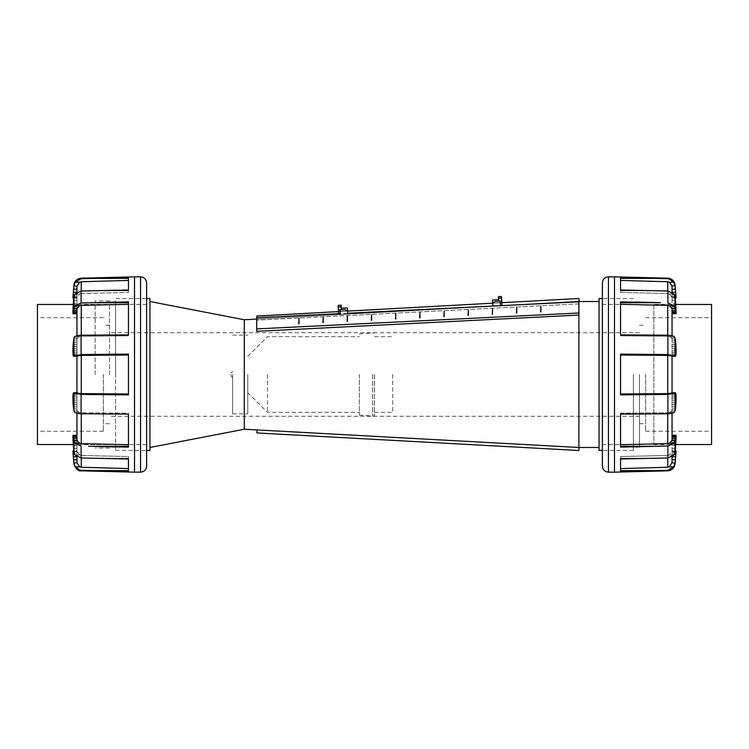 <?xml version="1.0" encoding="UTF-8"?>
<svg xmlns="http://www.w3.org/2000/svg" width="749" height="749" viewBox="0 0 749 749"><rect width="100%" height="100%" fill="white"/><g stroke="black" fill="none" stroke-linecap="round" stroke-linejoin="round"><path stroke-width="0.56" stroke-dasharray="3.75 2.81" d="M620.546 355.026L667.734 355.382L667.734 393.618L620.546 393.974L620.546 374.5L620.546 394.892L620.546 354.108L620.546 374.5L620.546 354.108L667.902 354.567L667.902 335.234L620.546 334.869L620.546 301.875L639.477 302.109M660.403 302.708L620.546 302.708L620.546 301.875L620.546 304.319L620.546 302.708M673.885 293.926L669.466 293.926L673.885 293.926L667.902 291.043L620.546 289.985L620.546 277.383M660.403 278.366L620.546 278.366L620.546 280.426L620.546 278.366M673.819 282.083L675.092 286.24M667.902 278.188L673.885 282.186L669.466 282.186M675.064 285.107L675.064 285.612A1059.901 1047.963 180 0 1 675.092 285.865A1059.807 1022.329 180 0 1 675.373 289.264A1059.601 975.685 180 0 1 675.626 292.25A1059.236 895.439 180 0 1 675.823 294.703A1058.655 758.849 180 0 1 675.963 296.529A1057.888 532.53 180 0 1 676.057 297.653A1057.242 196.378 180 0 1 676.085 298.036M667.902 291.043L667.902 302.989L673.885 305.704L669.466 305.704M675.092 297.578L673.819 293.833M673.819 305.629L675.092 308.625M675.064 308.167A1059.901 754.589 180 0 1 675.092 308.354A1059.807 662.874 180 0 1 675.373 310.554A1059.601 546.424 180 0 1 675.626 312.23A1059.236 391.83 180 0 1 675.823 313.307A1058.655 180.032 180 0 1 675.963 313.737A1057.888 106.452 180 0 0 676.057 313.513A1057.242 451.741 180 0 0 676.085 312.642A1057.242 769.485 180 0 0 676.057 311.153A1057.888 968.111 180 0 0 675.963 309.103A1058.655 1047.804 180 0 0 675.823 306.584A1059.236 1057.008 0 0 0 675.626 303.691A1059.601 1032.262 0 0 0 675.373 300.536A1059.807 991.283 0 0 0 675.092 297.231A1059.901 941.053 0 0 0 675.064 297.007L675.064 308.167M667.528 354.567L674.521 355.822M674.521 336.872C673.126 335.833 670.795 335.29 667.528 335.234M675.092 338.286L673.819 336.404M673.819 355.485L675.092 356.168M675.064 356.065A1059.901 172.991 180 0 1 675.092 356.103A1059.807 50.22 180 0 1 675.373 356.271A1059.601 91.547 180 0 0 675.626 355.99A1059.236 261.438 180 0 0 675.823 355.279A1058.655 467.545 180 0 0 675.963 354.155A1057.888 704.781 180 0 0 676.057 352.667A1057.242 927.309 180 0 0 676.085 350.869A1057.242 1048.684 180 0 0 676.057 348.847A1057.888 1033.901 0 0 0 675.963 346.656A1058.655 936.54 0 0 0 675.823 344.409A1059.236 814.846 0 0 0 675.626 342.171A1059.601 694.557 0 0 0 675.373 340.046A1059.807 581.608 0 0 0 675.092 338.117A1059.901 474.688 0 0 0 675.064 338.005L675.064 356.065M669.466 466.814L673.885 466.814L667.902 470.278L620.546 471.617L620.546 459.015L667.902 457.957L673.885 455.074L669.466 455.074L673.885 455.074M669.466 443.296L673.885 443.296L667.902 446.011L620.546 447.125L620.546 414.131L667.902 413.766L667.902 394.433L620.546 394.526L660.403 394.526M667.528 413.766C670.795 413.71 673.126 413.167 674.521 412.128M674.521 393.178L667.528 394.433M675.092 392.832L673.819 393.515M673.819 412.596L675.092 410.714M675.064 410.995A1059.901 474.688 180 0 0 675.092 410.883A1059.807 581.608 180 0 0 675.373 408.954A1059.601 694.557 180 0 0 675.626 406.829A1059.236 814.846 180 0 0 675.823 404.591A1058.655 936.54 180 0 0 675.963 402.344A1057.888 1033.901 180 0 0 676.057 400.153A1057.242 1048.684 0 0 0 676.085 398.131A1057.242 927.309 0 0 0 676.057 396.333A1057.888 704.781 0 0 0 675.963 394.845A1058.655 467.545 0 0 0 675.823 393.721A1059.236 261.438 0 0 0 675.626 393.01A1059.601 91.547 0 0 0 675.373 392.729A1059.807 50.22 0 0 1 675.092 392.897A1059.901 172.991 0 0 1 675.064 392.935L675.064 410.995M675.092 440.375L673.819 443.371M673.819 455.167L675.092 451.422M675.064 451.993A1059.901 941.053 180 0 0 675.092 451.769A1059.807 991.283 180 0 0 675.373 448.464A1059.601 1032.262 180 0 0 675.626 445.309A1059.236 1057.008 180 0 0 675.823 442.416A1058.655 1047.804 0 0 0 675.963 439.897A1057.888 968.111 0 0 0 676.057 437.847A1057.242 769.485 0 0 0 676.085 436.358A1057.242 451.741 0 0 0 676.057 435.487A1057.888 106.452 0 0 0 675.963 435.263A1058.655 180.032 0 0 1 675.823 435.693A1059.236 391.83 0 0 1 675.626 436.77A1059.601 546.424 0 0 1 675.373 438.446A1059.807 662.874 0 0 1 675.092 440.646A1059.901 754.589 0 0 1 675.064 440.833L675.064 451.993M602.383 282.897L602.383 466.103M675.092 462.76L673.819 466.917M676.085 450.964A1057.242 196.378 0 0 1 676.057 451.347A1057.888 532.53 0 0 1 675.963 452.471A1058.655 758.849 0 0 1 675.823 454.297A1059.236 895.439 0 0 1 675.626 456.75A1059.601 975.685 0 0 1 675.373 459.736A1059.807 1022.329 0 0 1 675.092 463.135A1059.901 1047.963 0 0 1 675.064 463.388L675.064 463.893M676.057 451.347L672.05 450.964L672.05 452.471L672.05 451.347L675.13 451.347M675.963 452.471L672.05 452.471L672.05 454.297L672.05 452.471L674.999 452.471M672.05 450.964L675.158 450.964M674.372 454.297L672.05 454.297L672.05 456.75L672.05 454.297L675.823 454.297M675.373 459.736L672.05 459.736L672.05 462.76L672.05 456.75L675.626 456.75M669.25 466.908L672.05 462.76L675.092 463.135M620.546 470.634L620.546 468.574L620.546 471.617L620.546 470.634L660.403 470.634M667.734 457.967L667.734 467.254L620.546 468.574L620.546 456.544L620.546 459.015L620.546 458.257L660.403 458.257L620.546 458.257L620.546 456.544L667.734 455.439L620.546 456.544L620.546 468.574M670.027 466.496L667.509 467.254M667.509 455.439L670.027 454.802L667.509 455.439M675.092 392.897L672.05 392.729L672.031 410.883L672.05 374.5L672.05 451.404L669.25 455.158L672.05 451.422L675.092 451.769L672.031 451.769L672.05 448.464L675.373 448.464L672.05 448.464L672.05 445.309L675.626 445.309L672.05 445.309L672.05 442.416L675.823 442.416L672.05 442.416L672.05 439.897L675.963 439.897L672.05 439.897L672.05 437.847L676.057 437.847L672.05 437.847L672.05 436.358L676.085 436.358L672.05 436.358L672.05 435.487L676.057 435.487L672.05 435.263L675.963 435.263M672.05 435.693L672.05 436.77L672.05 435.263L675.823 435.693M672.05 436.77L672.05 438.446L672.05 436.77L675.626 436.77M675.092 440.646L672.031 440.646L672.05 438.446L675.373 438.446M672.05 440.375L669.25 443.371M620.546 446.292L620.546 444.681L620.546 447.125L620.546 446.292L660.403 446.292M667.734 413.766L667.734 443.642L620.546 444.681L620.546 413.167L620.546 414.131L660.403 413.888L620.546 413.888L620.546 413.167L667.734 412.708L620.546 413.167L620.546 444.681M670.027 443.043L667.509 443.642M669.466 412.549L673.885 412.549L669.466 412.549M667.509 412.708L670.027 412.437L667.509 412.708M672.031 410.883L675.092 410.883L672.031 410.883M669.25 412.596L672.05 410.714L669.25 412.596M672.05 408.954L675.373 408.954L672.05 408.954M672.05 406.829L675.626 406.829L672.05 406.829M672.05 404.591L675.823 404.591L672.05 404.591M672.05 402.344L675.963 402.344L672.05 402.344M672.05 400.153L676.057 400.153L672.05 400.153M672.05 398.131L676.085 398.131L672.05 398.131M672.05 396.333L676.057 396.333L672.05 396.333M672.05 394.845L675.963 394.845L672.05 394.845M672.05 393.721L675.823 393.721L672.05 393.721M672.05 393.01L675.626 393.01L672.05 393.01M672.05 392.729L675.373 392.729M672.05 392.832L669.25 393.515M670.027 393.412L667.509 393.618M669.466 393.506L673.885 393.506M620.546 394.526L620.546 393.974M620.546 354.474L660.403 354.474M669.466 355.494L673.885 355.494M667.509 355.382L670.027 355.588M672.05 440.403L672.05 356.121L675.092 356.103M669.25 355.485L672.05 356.168M675.092 308.354L672.031 308.354L672.05 356.271L675.373 356.271M672.05 355.99L675.626 355.99L672.05 355.99M672.05 355.279L675.823 355.279L672.05 355.279M672.05 354.155L675.963 354.155L672.05 354.155M672.05 352.667L676.057 352.667L672.05 352.667M672.05 350.869L676.085 350.869L672.05 350.869M672.05 348.847L676.057 348.847L672.05 348.847M672.05 346.656L675.963 346.656L672.05 346.656M672.05 344.409L675.823 344.409L672.05 344.409M672.05 342.171L675.626 342.171L672.05 342.171M672.05 340.046L675.373 340.046L672.05 340.046M672.031 338.117L675.092 338.117L672.031 338.117M669.466 336.451L673.885 336.451L669.466 336.451M672.05 338.286L669.25 336.404L672.05 338.286M620.546 335.112L660.403 335.112L620.546 335.112L620.546 335.833L620.546 304.319L667.734 305.358L667.734 336.292L620.546 335.833L620.546 335.112M670.027 336.563L667.509 336.292L670.027 336.563M667.509 305.358L670.027 305.957M669.25 305.629L672.05 308.625M672.05 308.597L672.05 310.554L675.373 310.554M675.823 313.307L672.05 313.737L672.05 310.554L672.05 312.23L675.626 312.23M653.858 304.394L653.858 444.606L653.858 304.394L672.05 304.394L672.05 313.737L675.963 313.737M672.05 292.288L672.05 313.513L676.057 313.513L672.05 313.513L672.05 312.642L676.085 312.642L672.05 312.642L672.05 311.153L676.057 311.153L672.05 311.153L672.05 309.103L675.963 309.103L672.05 309.103L672.05 306.584L675.823 306.584L672.05 306.584L672.05 303.691L675.626 303.691L672.05 303.691L672.05 300.536L675.373 300.536L672.05 300.536L672.031 297.231L675.092 297.231L672.05 297.596L669.25 293.842L672.05 297.578L672.05 286.24L672.05 289.264L675.373 289.264M620.546 290.743L660.403 290.743L620.546 290.743L620.546 292.456L620.546 280.426L667.734 281.746L667.734 293.561L620.546 292.456L620.546 290.743M670.027 294.198L667.509 293.561L670.027 294.198M667.509 281.746L670.027 282.504M669.25 282.092L672.05 286.24L675.092 285.865M672.05 286.24L672.05 292.25L675.626 292.25M674.372 294.703L672.05 294.703L672.05 296.529L672.05 292.25L672.05 294.703L675.823 294.703M674.999 296.529L672.05 296.529L672.05 297.653L672.05 296.529L675.963 296.529M620.546 304.319L620.546 335.833L667.734 336.292L667.734 335.234M620.546 280.426L620.546 292.456L667.734 293.561L667.734 291.033M672.05 304.394L672.05 374.5M675.13 297.653L676.057 297.653M672.05 462.76L672.05 456.712M711.55 444.532L711.55 304.469M711.55 374.5L711.55 317.716L711.55 374.5M645.685 374.5L645.685 431.284L645.685 374.5M639.477 374.5L639.477 447.181L639.477 374.5M602.383 374.5L602.383 444.606L602.383 374.5M672.05 298.036L675.158 298.036M37.45 304.469L37.45 444.532M103.315 374.5L103.315 431.284L103.315 374.5M95.142 374.5L95.142 300.911L95.142 374.5M109.523 374.5L109.523 300.911L109.523 374.5M37.45 374.5L37.45 317.716L37.45 374.5M372.684 374.5L372.684 416.135L372.684 374.5M374.5 374.5L374.5 416.135L374.5 374.5M359.361 374.5L359.361 415.077L359.361 374.5M267.449 374.5L267.449 412.353L267.449 374.5M231.113 374.5L231.113 376.017L231.113 374.5M232.621 374.5L232.621 413.869L232.621 374.5M392.673 374.5L392.673 412.353L392.673 374.5M247.769 374.5L247.769 413.869L247.769 374.5M81.491 393.618L78.973 393.412M79.75 393.515L76.95 392.832M73.627 392.729L76.95 392.729L76.95 444.606L76.95 374.5L76.95 392.879L73.908 392.897A1059.807 50.22 0 0 1 73.627 392.729A1059.601 91.547 0 0 0 73.374 393.01A1059.236 261.438 0 0 0 73.177 393.721A1058.655 467.545 0 0 0 73.037 394.845A1057.888 704.781 0 0 0 72.943 396.333A1057.242 927.309 0 0 0 72.915 398.131A1057.242 1048.684 0 0 0 72.943 400.153A1057.888 1033.901 180 0 0 73.037 402.344A1058.655 936.54 180 0 0 73.177 404.591A1059.236 814.846 180 0 0 73.374 406.829A1059.601 694.557 180 0 0 73.627 408.954A1059.807 581.608 180 0 0 73.908 410.883A1059.901 474.688 180 0 0 73.936 410.995L73.936 392.935A1059.901 172.991 0 0 1 73.908 392.897M79.534 305.704L75.115 305.704L81.098 302.989L128.453 301.875L128.453 334.869L81.098 335.234L81.098 354.567L128.453 354.108L128.453 394.892L128.453 393.974L81.266 393.618L81.266 355.382L128.453 355.026L128.453 394.892L81.098 394.433L81.098 413.766L128.453 414.131L128.453 447.125L95.142 446.516M128.453 354.474L128.453 355.026L128.453 354.108L88.597 354.474M79.534 282.186L75.115 282.186L81.098 278.722L128.453 277.383L128.453 289.985L81.098 291.043L75.115 293.926L79.534 293.926L75.115 293.926M73.908 286.24L75.181 282.083M72.915 298.036A1057.242 196.378 180 0 1 72.943 297.653A1057.888 532.53 180 0 1 73.037 296.529A1058.655 758.849 180 0 1 73.177 294.703A1059.236 895.439 180 0 1 73.374 292.25A1059.601 975.685 180 0 1 73.627 289.264A1059.807 1022.329 180 0 1 73.908 285.865A1059.901 1047.963 180 0 1 73.936 285.612L73.936 285.107M73.908 308.625L75.181 305.629M75.181 293.833L73.908 297.578M73.908 308.354A1059.901 754.589 180 0 1 73.936 308.167L73.936 297.007A1059.901 941.053 0 0 0 73.908 297.231A1059.807 991.283 0 0 0 73.627 300.536A1059.601 1032.262 0 0 0 73.374 303.691A1059.236 1057.008 0 0 0 73.177 306.584A1058.655 1047.804 180 0 0 73.037 309.103A1057.888 968.111 180 0 0 72.943 311.153A1057.242 769.485 180 0 0 72.915 312.642A1057.242 451.741 180 0 0 72.943 313.513A1057.888 106.452 180 0 0 73.037 313.737A1058.655 180.032 180 0 1 73.177 313.307A1059.236 391.83 180 0 1 73.374 312.23A1059.601 546.424 180 0 1 73.627 310.554A1059.807 662.874 180 0 1 73.908 308.354L76.969 308.354L76.95 338.323L73.908 338.117A1059.807 581.608 0 0 0 73.627 340.046A1059.601 694.557 0 0 0 73.374 342.171A1059.236 814.846 0 0 0 73.177 344.409A1058.655 936.54 0 0 0 73.037 346.656A1057.888 1033.901 0 0 0 72.943 348.847A1057.242 1048.684 180 0 0 72.915 350.869A1057.242 927.309 180 0 0 72.943 352.667A1057.888 704.781 180 0 0 73.037 354.155A1058.655 467.545 180 0 0 73.177 355.279A1059.236 261.438 180 0 0 73.374 355.99A1059.601 91.547 180 0 0 73.627 356.271A1059.807 50.22 180 0 1 73.908 356.103A1059.901 172.991 180 0 1 73.936 356.065L73.936 338.005A1059.901 474.688 0 0 0 73.908 338.117L76.969 338.117L76.95 340.046L73.627 340.046L76.95 340.046L76.95 335.758M74.479 355.822L81.472 354.567M73.908 356.168L75.181 355.485M75.181 336.404L73.908 338.286M81.472 335.234C78.205 335.29 75.874 335.833 74.479 336.872M88.597 446.292L128.453 446.292L128.453 413.167L128.453 414.131L88.597 413.888L128.453 413.888L128.453 413.167L81.266 412.708L128.453 413.167L128.453 446.292M75.115 455.074L79.534 455.074L75.115 455.074L81.098 457.957L128.453 459.015L128.453 471.617L128.453 456.544L128.453 459.015L128.453 458.257L88.597 458.257L128.453 458.257L128.453 456.544L81.266 455.439L128.453 456.544L128.453 471.617M88.597 470.634L128.453 470.634M74.479 412.128C75.874 413.167 78.205 413.71 81.472 413.766M73.908 410.714L75.181 412.596M75.181 393.515L73.908 392.832M81.472 394.433L74.479 393.178M73.908 451.422L75.181 455.167M75.181 443.371L73.908 440.375M81.098 457.957L81.098 446.011L75.115 443.296L79.534 443.296M73.374 456.75L76.95 456.75L76.95 451.347L76.95 456.712L76.95 451.404L79.75 455.158L76.95 451.422L73.908 451.769A1059.901 941.053 180 0 0 73.936 451.993L73.936 440.833A1059.901 754.589 0 0 1 73.908 440.646A1059.807 662.874 0 0 1 73.627 438.446A1059.601 546.424 0 0 1 73.374 436.77A1059.236 391.83 0 0 1 73.177 435.693A1058.655 180.032 0 0 1 73.037 435.263A1057.888 106.452 0 0 0 72.943 435.487A1057.242 451.741 0 0 0 72.915 436.358A1057.242 769.485 0 0 0 72.943 437.847A1057.888 968.111 0 0 0 73.037 439.897A1058.655 1047.804 0 0 0 73.177 442.416A1059.236 1057.008 180 0 0 73.374 445.309A1059.601 1032.262 180 0 0 73.627 448.464A1059.807 991.283 180 0 0 73.908 451.769L76.969 451.769L76.95 448.464L73.627 448.464L76.95 448.464L76.95 445.309L73.374 445.309L76.95 445.309L76.95 442.416L73.177 442.416L76.95 442.416L76.95 439.897L73.037 439.897L76.95 439.897L76.95 437.847L72.943 437.847L76.95 437.847L76.95 436.358L72.915 436.358L76.95 436.358L76.95 435.487L72.943 435.487L76.95 435.263L76.95 462.76L76.95 456.75L76.95 459.736L73.627 459.736A1059.601 975.685 0 0 1 73.374 456.75A1059.236 895.439 0 0 1 73.177 454.297A1058.655 758.849 0 0 1 73.037 452.471A1057.888 532.53 0 0 1 72.943 451.347A1057.242 196.378 0 0 1 72.915 450.964M115.58 450.439L146.617 450.439L146.617 298.561L115.58 298.561L115.58 450.439L115.58 298.561M75.181 466.917L73.908 462.76M81.098 470.812L75.115 466.814L79.534 466.814M73.936 463.893L73.936 463.388A1059.901 1047.963 0 0 1 73.908 463.135A1059.807 1022.329 0 0 1 73.627 459.736M73.87 451.347L72.943 451.347M74.001 452.471L73.037 452.471M76.95 450.964L73.842 450.964M73.177 454.297L74.628 454.297M81.491 455.439L78.973 454.802L81.491 455.439M79.534 412.549L75.115 412.549L79.534 412.549M81.491 412.708L78.973 412.437L81.491 412.708M76.969 410.883L73.908 410.883L76.969 410.883M79.75 412.596L76.95 410.714L79.75 412.596M76.95 408.954L73.627 408.954L76.95 408.954M76.95 406.829L73.374 406.829L76.95 406.829M76.95 404.591L73.177 404.591L76.95 404.591M76.95 402.344L73.037 402.344L76.95 402.344M76.95 400.153L72.943 400.153L76.95 400.153M76.95 398.131L72.915 398.131L76.95 398.131M76.95 396.333L72.943 396.333L76.95 396.333M76.95 394.845L73.037 394.845L76.95 394.845M76.95 393.721L73.177 393.721L76.95 393.721M76.95 393.01L73.374 393.01L76.95 393.01M128.453 393.974L128.453 355.026M73.908 356.103L76.95 356.271L73.374 355.99L76.95 355.99L76.95 355.279L73.177 355.279L76.95 355.279L76.95 354.155L73.037 354.155L76.95 354.155L76.95 352.667L72.943 352.667L76.95 352.667L76.95 350.869L72.915 350.869L76.95 350.869L76.95 348.847L72.943 348.847L76.95 348.847L76.95 346.656L73.037 346.656L76.95 346.656L76.95 344.409L73.177 344.409L76.95 344.409L76.95 342.171L73.374 342.171L76.95 342.171L76.95 340.046L76.95 374.5L76.95 304.394L76.95 374.5M79.534 336.451L75.115 336.451L79.534 336.451M76.95 338.286L79.75 336.404L76.95 338.286M128.453 335.112L88.597 335.112L128.453 335.112L128.453 335.833L128.453 301.875L128.453 335.112M128.453 304.319L81.266 305.358L81.266 336.292L128.453 335.833L81.266 336.292L81.266 335.234M78.973 336.563L81.491 336.292L78.973 336.563M73.627 310.554L76.95 310.554L76.95 312.23L76.95 308.597M73.627 289.264L76.95 289.264L76.95 292.25L76.95 286.24L76.95 313.737L72.943 313.513L76.95 313.513L76.95 312.642L72.915 312.642L76.95 312.642L76.95 311.153L72.943 311.153L76.95 311.153L76.95 309.103L73.037 309.103L76.95 309.103L76.95 306.584L73.177 306.584L76.95 306.584L76.95 303.691L73.374 303.691L76.95 303.691L76.95 300.536L73.627 300.536L76.95 300.536L76.969 297.231L73.908 297.231L76.95 297.596L79.75 293.842L76.95 297.578L76.95 292.288L76.95 294.703L74.628 294.703M128.453 290.743L88.597 290.743L128.453 290.743L128.453 292.456L128.453 277.383L128.453 290.743M128.453 280.426L81.266 281.746L81.266 293.561L128.453 292.456L81.266 293.561L81.266 291.033M78.973 294.198L81.491 293.561L78.973 294.198M73.037 296.529L76.95 296.529L76.95 297.653L76.95 294.703L76.95 296.529L74.001 296.529M128.453 394.526L88.597 394.526M128.453 278.366L88.597 278.366M72.943 297.653L73.87 297.653M73.177 294.703L76.95 294.703L76.95 292.25L73.374 292.25M73.177 313.307L76.95 313.307L76.95 312.23L73.374 312.23M76.95 413.242L76.969 440.646L73.908 440.646M146.617 374.5L146.617 444.606L146.617 374.5M81.491 467.254L78.973 466.496M128.453 468.574L81.266 467.254L81.266 457.967M79.75 466.908L76.95 462.76L73.908 463.135M76.95 435.263L73.037 435.263M76.95 435.693L73.177 435.693M76.95 436.77L73.374 436.77M76.95 438.446L73.627 438.446M79.75 443.371L76.95 440.375M81.491 443.642L78.973 443.043M128.453 444.681L81.266 443.642L81.266 413.766M79.534 393.506L75.115 393.506M76.95 356.271L73.627 356.271M79.534 355.494L75.115 355.494M76.95 356.168L79.75 355.485M78.973 355.588L81.491 355.382M76.95 308.625L79.75 305.629M78.973 305.957L81.491 305.358M76.95 313.737L73.037 313.737M128.453 302.708L88.597 302.708M76.95 298.036L73.842 298.036M79.75 282.092L76.95 286.24L73.908 285.865M78.973 282.504L81.491 281.746M498.684 301.192L498.441 296.66L501.465 296.492L501.708 301.032L495.258 301.379L498.684 301.192L495.258 301.379L492.72 303.036L501.793 302.54L492.72 303.036L492.889 306.06L492.72 303.036L495.258 301.379L492.72 303.036L492.889 306.06L501.961 305.564L501.793 302.54L501.961 305.564L494.265 305.985M501.802 302.69L492.73 303.186L501.802 302.69L501.961 305.564L492.889 306.051M492.561 300.012L498.609 299.684M256.963 317.716L256.879 316.05L578.911 298.486L579.071 301.51L257.038 319.074L578.911 301.519L257.038 319.074L256.879 316.05L578.911 298.486L579.071 301.51L257.038 319.074L523.954 304.515L257.038 319.074L256.963 317.716M338.52 311.593L347.592 311.107L338.52 311.593L338.67 314.468L338.511 311.444L338.632 313.681M340.186 314.383L347.742 313.971L347.583 310.947L338.511 311.444L347.583 310.947L347.742 313.971L338.67 314.468L347.742 313.971L340.186 314.383L339.943 309.852L338.426 309.936L341.45 309.768L338.426 309.936L338.183 305.395L341.207 305.236L341.45 309.768L341.366 308.26L347.414 307.923M341.45 309.768L344.877 309.58L341.45 309.768L341.366 308.26M339.943 309.852L344.877 309.58L347.583 310.947L344.877 309.58L347.583 310.947L347.742 313.971M149.95 298.561L149.95 450.439M244.286 319.767L244.286 429.233M599.05 298.561L599.05 450.439M578.911 447.481L257.038 429.926L578.911 447.481L578.911 301.519M633.42 374.5L633.42 450.439L633.42 374.5M578.846 315.057L578.724 301.81L578.846 315.057M256.692 331.339L578.911 315.057M578.724 313.007L256.692 328.923L256.832 331.33L256.832 320.132L256.832 331.33M323.203 317.202L323.212 322.594M371.579 314.814L371.598 320.207M419.964 312.427L419.974 317.819M468.34 310.03L468.359 315.423M516.726 307.642L516.735 313.035M540.909 306.444L540.928 311.837M492.533 308.841L492.552 314.234M444.148 311.228L444.166 316.621M395.772 313.616L395.79 319.008M347.386 316.012L347.405 321.405M299.01 318.4L299.029 323.793M256.692 328.923L256.692 317.726L578.724 301.81M578.911 303.86L256.692 320.132L578.911 303.86M256.692 317.726L256.832 320.132L256.692 317.726M347.705 313.232L340.14 313.606M579.071 447.49L257.038 429.926L256.879 432.95L578.911 450.514L579.071 447.49M599.05 374.5L599.05 301.519L599.05 374.5M115.58 374.5L115.58 301.819L115.58 374.5M614.489 472.16L614.489 276.84M667.902 470.812L667.902 470.278M667.902 457.957L667.902 446.011M608.441 472.16L608.441 276.84M81.098 278.188L81.098 278.722M81.098 291.043L81.098 302.989M134.511 276.84L134.511 472.16M140.559 276.84L140.559 472.16M501.549 298.008L498.525 298.168M501.465 296.492L498.441 296.66L501.465 296.492M500.444 305.648L500.201 301.117M338.258 306.912L341.282 306.744M653.858 444.606L672.05 444.606M653.858 304.469L675.673 304.469M653.858 444.532L675.673 444.532M645.685 431.284L711.55 431.284M645.685 317.716L711.55 317.716M639.477 423.709L645.685 423.709M602.383 444.606L639.477 444.606M639.477 325.291L645.685 325.291M602.383 304.394L639.477 304.394M103.315 431.284L37.45 431.284M95.142 304.469L73.327 304.469M109.523 300.911L95.142 300.911M109.523 423.709L103.315 423.709M109.523 325.291L103.315 325.291M109.523 448.089L95.142 448.089M95.142 444.532L73.327 444.532M103.315 317.716L37.45 317.716M359.361 415.077L374.5 416.135M247.769 392.673L267.449 412.353L359.361 412.353M231.113 376.017L232.621 377.524M374.5 412.353L392.673 412.353M232.621 413.869L247.769 413.869M232.621 335.131L247.769 335.131M247.769 356.327L267.449 336.647L359.361 336.647M374.5 336.647L392.673 336.647M231.113 372.983L232.621 371.476M359.361 333.923L374.5 332.865M146.617 444.606L76.95 444.606M146.617 304.394L76.95 304.394M338.183 305.395L341.207 305.236M115.58 447.181L109.523 447.181M633.42 450.439L602.383 450.439M639.477 447.181L633.42 447.181M639.477 332.706L109.523 332.706M639.477 416.294L109.523 416.294M639.477 301.819L633.42 301.819M633.42 298.561L602.383 298.561M115.58 301.819L109.523 301.819"/><path stroke-width="1.12" d="M667.509 393.618L670.027 393.412M669.25 393.515L672.05 392.832M675.092 356.103A1059.901 172.991 180 0 0 675.064 356.065L675.064 338.005A1059.901 474.688 0 0 1 675.092 338.117A1059.807 581.608 0 0 1 675.373 340.046A1059.601 694.557 0 0 1 675.626 342.171A1059.236 814.846 0 0 1 675.823 344.409A1058.655 936.54 0 0 1 675.963 346.656A1057.888 1033.901 0 0 1 676.057 348.847A1057.242 1048.684 180 0 1 676.085 350.869A1057.242 927.309 180 0 1 676.057 352.667A1057.888 704.781 180 0 1 675.963 354.155A1058.655 467.545 180 0 1 675.823 355.279A1059.236 261.438 180 0 1 675.626 355.99A1059.601 91.547 180 0 1 675.373 356.271A1059.807 50.22 180 0 0 675.092 356.103L672.031 356.103L672.05 392.879L675.092 392.897A1059.807 50.22 0 0 0 675.373 392.729A1059.601 91.547 0 0 1 675.626 393.01A1059.236 261.438 0 0 1 675.823 393.721A1058.655 467.545 0 0 1 675.963 394.845A1057.888 704.781 0 0 1 676.057 396.333A1057.242 927.309 0 0 1 676.085 398.131A1057.242 1048.684 0 0 1 676.057 400.153A1057.888 1033.901 180 0 1 675.963 402.344A1058.655 936.54 180 0 1 675.823 404.591A1059.236 814.846 180 0 1 675.626 406.829A1059.601 694.557 180 0 1 675.373 408.954A1059.807 581.608 180 0 1 675.092 410.883A1059.901 474.688 180 0 1 675.064 410.995L675.064 392.935A1059.901 172.991 0 0 0 675.092 392.897M620.546 393.974L667.734 393.618L667.734 355.382L620.546 355.026M639.477 302.109L660.403 302.708L620.546 301.875L620.546 334.869L667.902 335.234L667.902 354.567L620.546 354.108L620.546 394.892L667.902 394.433L667.902 413.766L620.546 414.131L620.546 447.125L667.902 446.011L673.885 443.296L669.466 443.296M660.403 302.708L620.546 302.708M620.546 277.383L667.902 278.722L620.546 277.383L620.546 289.985L667.902 291.043L673.885 293.926M669.466 282.186L673.885 282.186L667.902 278.188L614.489 276.84L614.489 472.16L667.902 470.812C672.012 470.288 674.4 467.985 675.064 463.893A1059.91 1059.91 0 0 0 676.085 450.964A1057.242 196.378 0 0 1 676.057 451.347A1057.888 532.53 0 0 1 675.963 452.471A1058.655 758.849 0 0 1 675.823 454.297A1059.236 895.439 0 0 1 675.626 456.75A1059.601 975.685 0 0 1 675.373 459.736A1059.807 1022.329 0 0 1 675.092 463.135A1059.901 1047.963 0 0 1 675.064 463.388L675.064 463.893M675.092 286.24L673.819 282.083M675.158 298.036L676.085 298.036A1057.242 196.378 180 0 0 676.057 297.653A1057.888 532.53 180 0 0 675.963 296.529A1058.655 758.849 180 0 0 675.823 294.703A1059.236 895.439 180 0 0 675.626 292.25A1059.601 975.685 180 0 0 675.373 289.264A1059.807 1022.329 180 0 0 675.092 285.865A1059.901 1047.963 180 0 0 675.064 285.612L675.064 285.107C674.4 281.015 672.012 278.712 667.902 278.188M669.466 305.704L673.885 305.704L667.902 302.989L667.902 291.043M675.092 308.625L673.819 305.629M673.819 293.833L675.092 297.578M675.092 308.354A1059.901 754.589 180 0 0 675.064 308.167L675.064 297.007A1059.901 941.053 0 0 1 675.092 297.231A1059.807 991.283 0 0 1 675.373 300.536A1059.601 1032.262 0 0 1 675.626 303.691A1059.236 1057.008 0 0 1 675.823 306.584A1058.655 1047.804 180 0 1 675.963 309.103A1057.888 968.111 180 0 1 676.057 311.153A1057.242 769.485 180 0 1 676.085 312.642A1057.242 451.741 180 0 1 676.057 313.513A1057.888 106.452 180 0 1 675.963 313.737A1058.655 180.032 180 0 0 675.823 313.307A1059.236 391.83 180 0 0 675.626 312.23A1059.601 546.424 180 0 0 675.373 310.554A1059.807 662.874 180 0 0 675.092 308.354L672.031 308.354L672.05 335.758L672.05 313.737L675.963 313.737M674.521 355.822L667.528 354.567M675.092 356.168L673.819 355.485M673.819 336.404L675.092 338.286M667.528 335.234C670.795 335.29 673.126 335.833 674.521 336.872M673.885 455.074L667.902 457.957L620.546 459.015L620.546 471.617L667.902 470.278L673.885 466.814L669.466 466.814M674.521 412.128C673.126 413.167 670.795 413.71 667.528 413.766M675.092 410.714L673.819 412.596M673.819 393.515L675.092 392.832M667.528 394.433L674.521 393.178M675.092 451.422L673.819 455.167M673.819 443.371L675.092 440.375M675.092 451.769A1059.901 941.053 180 0 1 675.064 451.993L675.064 440.833A1059.901 754.589 0 0 0 675.092 440.646A1059.807 662.874 0 0 0 675.373 438.446A1059.601 546.424 0 0 0 675.626 436.77A1059.236 391.83 0 0 0 675.823 435.693A1058.655 180.032 0 0 0 675.963 435.263A1057.888 106.452 0 0 1 676.057 435.487A1057.242 451.741 0 0 1 676.085 436.358A1057.242 769.485 0 0 1 676.057 437.847A1057.888 968.111 0 0 1 675.963 439.897A1058.655 1047.804 0 0 1 675.823 442.416A1059.236 1057.008 180 0 1 675.626 445.309A1059.601 1032.262 180 0 1 675.373 448.464A1059.807 991.283 180 0 1 675.092 451.769M608.441 472.16C604.761 471.804 602.739 469.782 602.383 466.103L602.383 282.897C602.739 279.218 604.761 277.196 608.441 276.84L608.441 472.16L614.489 472.16M673.819 466.917L675.092 462.76M675.13 451.347L676.057 451.347M674.999 452.471L675.963 452.471M675.158 450.964L676.085 450.964M620.546 470.634L660.403 470.634M620.546 446.292L660.403 446.292M620.546 394.526L660.403 394.526M620.546 278.366L660.403 278.366M675.963 435.263L672.05 435.263L672.05 413.242L672.05 440.403L672.05 438.446L675.373 438.446M672.05 374.5L672.05 356.271L675.373 356.271M675.626 292.25L672.05 292.25L672.05 289.264L675.373 289.264M675.092 285.865L672.031 285.865L672.05 292.288M675.823 313.307L672.05 313.307L672.05 312.23L675.626 312.23M675.373 310.554L672.05 310.554L672.05 308.597M672.05 456.712L672.05 462.76L669.25 466.908M675.373 459.736L672.05 459.736L672.05 456.75L675.626 456.75M675.673 304.469L711.55 304.469L711.55 444.532L675.673 444.532M674.372 454.297L675.823 454.297M667.509 467.254L670.027 466.496M620.546 468.574L667.734 467.254L667.734 457.967M672.05 462.76L675.092 463.135M672.05 435.693L675.823 435.693M672.05 436.77L675.626 436.77M675.092 440.646L672.05 440.403M669.25 443.371L672.05 440.375M667.509 443.642L670.027 443.043M620.546 444.681L667.734 443.642L667.734 413.766M672.05 392.729L675.373 392.729M669.466 393.506L673.885 393.506M669.466 355.494L673.885 355.494M672.05 356.168L669.25 355.485M620.546 354.474L660.403 354.474M670.027 355.588L667.509 355.382M667.734 335.234L667.734 305.358L620.546 304.319M672.05 308.625L669.25 305.629M670.027 305.957L667.509 305.358M675.13 297.653L676.057 297.653M674.999 296.529L675.963 296.529M674.372 294.703L675.823 294.703M672.05 286.24L669.25 282.092M667.734 291.033L667.734 281.746L620.546 280.426M670.027 282.504L667.509 281.746M73.327 444.532L37.45 444.532L37.45 304.469L73.327 304.469M95.142 446.516L128.453 447.125L128.453 414.131L81.098 413.766L81.098 394.433L128.453 394.892L128.453 354.108L81.098 354.567L81.098 335.234L128.453 334.869L128.453 301.875L81.098 302.989L75.115 305.704L79.534 305.704M75.115 293.926L81.098 291.043L128.453 289.985L128.453 277.383L81.098 278.722L75.115 282.186L79.534 282.186M75.181 282.083L73.908 286.24M81.098 278.722L81.098 278.188C76.988 278.712 74.6 281.015 73.936 285.107L73.936 285.612A1059.901 1047.963 180 0 0 73.908 285.865A1059.807 1022.329 180 0 0 73.627 289.264A1059.601 975.685 180 0 0 73.374 292.25A1059.236 895.439 180 0 0 73.177 294.703A1058.655 758.849 180 0 0 73.037 296.529A1057.888 532.53 180 0 0 72.943 297.653A1057.242 196.378 180 0 0 72.915 298.036L73.842 298.036M73.908 297.578L75.181 293.833M75.181 305.629L73.908 308.625M73.936 308.167A1059.901 754.589 180 0 0 73.908 308.354A1059.807 662.874 180 0 0 73.627 310.554A1059.601 546.424 180 0 0 73.374 312.23A1059.236 391.83 180 0 0 73.177 313.307A1058.655 180.032 180 0 0 73.037 313.737A1057.888 106.452 180 0 1 72.943 313.513A1057.242 451.741 180 0 1 72.915 312.642A1057.242 769.485 180 0 1 72.943 311.153A1057.888 968.111 180 0 1 73.037 309.103A1058.655 1047.804 180 0 1 73.177 306.584A1059.236 1057.008 0 0 1 73.374 303.691A1059.601 1032.262 0 0 1 73.627 300.536A1059.807 991.283 0 0 1 73.908 297.231A1059.901 941.053 0 0 1 73.936 297.007L73.936 308.167M81.472 354.567L74.479 355.822M74.479 336.872C75.874 335.833 78.205 335.29 81.472 335.234M73.908 338.286L75.181 336.404M75.181 355.485L73.908 356.168M73.936 356.065A1059.901 172.991 180 0 0 73.908 356.103A1059.807 50.22 180 0 0 73.627 356.271A1059.601 91.547 180 0 1 73.374 355.99A1059.236 261.438 180 0 1 73.177 355.279A1058.655 467.545 180 0 1 73.037 354.155A1057.888 704.781 180 0 1 72.943 352.667A1057.242 927.309 180 0 1 72.915 350.869A1057.242 1048.684 180 0 1 72.943 348.847A1057.888 1033.901 0 0 1 73.037 346.656A1058.655 936.54 0 0 1 73.177 344.409A1059.236 814.846 0 0 1 73.374 342.171A1059.601 694.557 0 0 1 73.627 340.046A1059.807 581.608 0 0 1 73.908 338.117A1059.901 474.688 0 0 1 73.936 338.005L73.936 356.065M88.597 446.292L128.453 446.292M128.453 471.617L81.098 470.278L128.453 471.617L128.453 459.015L81.098 457.957L75.115 455.074M81.472 413.766C78.205 413.71 75.874 413.167 74.479 412.128M74.479 393.178L81.472 394.433M73.908 392.832L75.181 393.515M75.181 412.596L73.908 410.714M73.936 410.995A1059.901 474.688 180 0 1 73.908 410.883A1059.807 581.608 180 0 1 73.627 408.954A1059.601 694.557 180 0 1 73.374 406.829A1059.236 814.846 180 0 1 73.177 404.591A1058.655 936.54 180 0 1 73.037 402.344A1057.888 1033.901 180 0 1 72.943 400.153A1057.242 1048.684 0 0 1 72.915 398.131A1057.242 927.309 0 0 1 72.943 396.333A1057.888 704.781 0 0 1 73.037 394.845A1058.655 467.545 0 0 1 73.177 393.721A1059.236 261.438 0 0 1 73.374 393.01A1059.601 91.547 0 0 1 73.627 392.729A1059.807 50.22 0 0 0 73.908 392.897A1059.901 172.991 0 0 0 73.936 392.935L73.936 410.995M79.534 443.296L75.115 443.296L81.098 446.011L81.098 457.957M73.908 440.375L75.181 443.371M75.181 455.167L73.908 451.422M73.936 451.993A1059.901 941.053 180 0 1 73.908 451.769A1059.807 991.283 180 0 1 73.627 448.464A1059.601 1032.262 180 0 1 73.374 445.309A1059.236 1057.008 180 0 1 73.177 442.416A1058.655 1047.804 0 0 1 73.037 439.897A1057.888 968.111 0 0 1 72.943 437.847A1057.242 769.485 0 0 1 72.915 436.358A1057.242 451.741 0 0 1 72.943 435.487A1057.888 106.452 0 0 1 73.037 435.263A1058.655 180.032 0 0 0 73.177 435.693A1059.236 391.83 0 0 0 73.374 436.77A1059.601 546.424 0 0 0 73.627 438.446A1059.807 662.874 0 0 0 73.908 440.646A1059.901 754.589 0 0 0 73.936 440.833L73.936 451.993M146.617 374.5L146.617 466.103L146.617 450.439L149.95 450.439L149.95 298.561L146.617 298.561L146.617 282.897L146.617 374.5M79.534 466.814L75.115 466.814L81.098 470.812C78.299 471.364 75.911 469.061 73.936 463.893L73.936 463.388A1059.901 1047.963 0 0 1 73.908 463.135A1059.807 1022.329 0 0 1 73.627 459.736A1059.601 975.685 0 0 1 73.374 456.75A1059.236 895.439 0 0 1 73.177 454.297A1058.655 758.849 0 0 1 73.037 452.471A1057.888 532.53 0 0 1 72.943 451.347A1057.242 196.378 0 0 1 72.915 450.964A1059.91 1059.91 0 0 0 73.936 463.893M73.908 462.76L75.181 466.917M73.842 450.964L72.915 450.964M73.87 451.347L72.943 451.347M74.001 452.471L73.037 452.471M74.628 454.297L73.177 454.297M73.627 459.736L76.95 459.736L76.95 462.76L76.95 456.712L73.374 456.75M79.75 466.908L76.95 462.76L73.908 463.135M128.453 470.634L88.597 470.634M81.266 457.967L81.266 467.254L128.453 468.574M78.973 466.496L81.491 467.254M76.95 435.263L73.037 435.263M76.95 435.693L73.177 435.693M76.95 436.77L73.374 436.77M76.95 438.446L73.627 438.446M76.95 413.242L76.969 440.646L73.908 440.646M76.95 440.375L79.75 443.371M81.266 413.766L81.266 443.642L128.453 444.681M78.973 443.043L81.491 443.642M73.908 392.897L76.969 392.897L76.95 374.5L76.95 392.729L73.627 392.729M76.95 392.832L79.75 393.515M78.973 393.412L81.491 393.618M128.453 355.026L81.266 355.382L81.266 393.618L128.453 393.974M79.534 393.506L75.115 393.506M128.453 394.526L88.597 394.526M128.453 354.474L88.597 354.474M79.534 355.494L75.115 355.494M81.491 355.382L78.973 355.588M76.95 374.5L76.95 356.121L73.908 356.103M79.75 355.485L76.95 356.168M76.95 356.271L73.627 356.271M128.453 302.708L88.597 302.708M81.491 305.358L78.973 305.957M128.453 304.319L81.266 305.358L81.266 335.234M76.95 335.758L76.969 308.354L73.908 308.354M79.75 305.629L76.95 308.625M76.95 308.597L76.95 310.554L73.627 310.554M73.177 313.307L76.95 313.307L76.95 312.23L73.374 312.23M76.95 313.737L73.037 313.737M128.453 278.366L88.597 278.366M81.491 281.746L78.973 282.504M128.453 280.426L81.266 281.746L81.266 291.033M79.75 282.092L76.95 286.24L73.908 285.865M73.374 292.25L76.95 292.288L76.95 286.24L76.95 289.264L73.627 289.264M74.628 294.703L73.177 294.703M74.001 296.529L73.037 296.529M73.87 297.653L72.943 297.653M494.265 305.985L501.961 305.564L501.465 296.492L498.441 296.66L498.684 301.192M501.802 302.69L578.911 298.486L579.071 301.51L523.954 304.515L579.071 301.51L578.911 298.486L501.802 302.69L501.708 301.032L495.258 301.379L492.72 303.036L492.561 300.012L498.609 299.684M492.889 306.051L492.72 303.036M338.52 311.593L256.879 316.05L256.963 317.716L256.879 316.05L338.52 311.593L338.258 306.912L341.282 306.744L341.207 305.236L338.183 305.395L338.258 306.912M492.73 303.186L347.592 311.107L492.73 303.186M341.45 309.768L341.282 306.744M347.742 313.971L347.583 310.947L344.877 309.58L338.426 309.936L338.632 313.681M347.583 310.947L347.414 307.923L341.366 308.26M149.95 447.481L244.286 429.233L244.286 319.767L256.692 319.083M578.911 447.481L578.911 301.519M602.383 450.439L599.05 450.439L599.05 298.561L602.383 298.561M578.846 303.86L578.846 315.057L578.846 303.86M578.724 301.81L347.705 313.232M340.14 313.606L256.692 317.726L256.692 328.923L578.724 313.007M322.913 322.613L323.203 317.202L322.913 322.613M323.203 317.202L323.212 322.594M371.298 320.226L371.579 314.814L371.298 320.226M371.579 314.814L371.598 320.207M419.674 317.829L419.964 312.427L419.674 317.829M419.964 312.427L419.974 317.819M468.059 315.441L468.34 310.03L468.059 315.441M468.34 310.03L468.359 315.423M516.436 313.054L516.726 307.642L516.436 313.054M516.726 307.642L516.735 313.035M540.628 311.856L540.909 306.444L540.628 311.856M540.909 306.444L540.928 311.837M492.243 314.243L492.533 308.841L492.243 314.243M492.533 308.841L492.552 314.234M443.867 316.64L444.148 311.228L443.867 316.64M444.148 311.228L444.166 316.621M395.481 319.027L395.772 313.616L395.481 319.027M395.772 313.616L395.79 319.008M347.105 321.415L347.386 316.012L347.105 321.415M347.386 316.012L347.405 321.405M298.72 323.811L299.01 318.4L298.72 323.811M299.01 318.4L299.029 323.793M578.911 315.057L256.692 331.339M256.692 328.923L256.832 331.33M579.071 447.49L257.038 429.926L256.879 432.95L578.911 450.514L579.071 447.49M667.902 446.011L667.902 457.957M667.902 470.278L667.902 470.812M81.098 302.989L81.098 291.043M146.617 282.897C146.261 279.218 144.239 277.196 140.559 276.84L140.559 472.16L134.511 472.16L134.511 276.84L81.098 278.188M501.549 298.008L498.525 298.168M500.444 305.648L500.201 301.117M338.183 305.395L341.207 305.236L338.183 305.395M340.186 314.383L339.943 309.852M676.085 298.036A1059.91 1059.91 0 0 0 675.064 285.107M608.441 276.84L614.489 276.84M73.936 285.107A1059.91 1059.91 0 0 0 72.915 298.036M134.511 472.16L81.098 470.812M140.559 472.16C144.239 471.804 146.261 469.782 146.617 466.103M140.559 276.84L134.511 276.84M501.465 296.492L498.441 296.66M599.05 447.481L578.996 447.481M244.286 429.233L257.038 429.935M599.05 301.519L578.996 301.519M244.286 319.767L149.95 301.519"/></g></svg>
